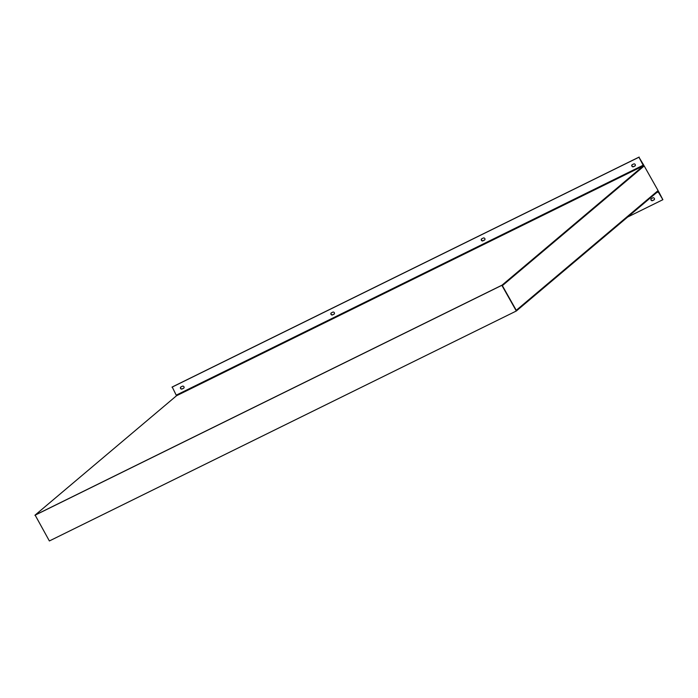 <?xml version="1.0" encoding="UTF-8"?>
<svg xmlns="http://www.w3.org/2000/svg" width="698" height="698" viewBox="0 0 698 698"><rect width="100%" height="100%" fill="white"/><g stroke="black" fill="none" stroke-linecap="round" stroke-linejoin="round"><path stroke-width="1.05" d="M516.328 311.003L516.258 310.305L657.647 190.973A1.187 0.558 63.8 0 1 657.699 190.938L657.699 190.938A1.187 0.558 63.8 0 1 658.659 191.627L662.882 199.689L657.961 191.47L516.546 310.819L502.071 285.133L35.118 515.089L176.507 395.757L643.46 165.801L502.071 285.133L35.118 515.089L49.375 540.959L516.328 311.003L501.853 285.316L34.9 515.272M643.46 165.801L638.949 157.225L643.608 164.92A1.187 0.558 63.8 0 1 643.748 166.316L502.359 285.648L516.258 310.305L658.083 190.598L644.193 165.941L502.359 285.648L501.853 285.316M639.167 157.041L172.214 386.997L176.507 395.757M183.871 388.036A1.187 1.038 49.8 0 1 183.801 388.079L182.239 388.847A1.187 1.038 49.8 0 1 180.791 387.015M334.316 313.952A1.187 1.038 49.8 0 1 334.246 313.987L332.684 314.754A1.187 1.038 49.8 0 1 331.236 312.922M484.761 239.859A1.187 1.038 49.8 0 1 484.691 239.894L483.129 240.67A1.187 1.038 49.8 0 1 481.681 238.838M635.206 165.775A1.187 1.038 49.8 0 1 635.136 165.81L633.575 166.578A1.187 1.038 49.8 0 1 632.126 164.745M182.021 389.03L183.583 388.263A1.187 1.038 -130.2 0 0 182.422 386.203L180.861 386.98A1.187 1.038 -130.2 0 0 182.021 389.03L182.239 388.847M332.466 314.938L334.028 314.17A1.187 1.038 -130.2 0 0 332.867 312.119L331.306 312.887A1.187 1.038 -130.2 0 0 332.466 314.938L332.684 314.754M482.911 240.854L484.473 240.086A1.187 1.038 -130.2 0 0 483.313 238.027L481.751 238.795A1.187 1.038 -130.2 0 0 482.911 240.854L483.129 240.67M633.356 166.761L634.918 165.993A1.187 1.038 -130.2 0 0 633.758 163.943L632.196 164.711A1.187 1.038 -130.2 0 0 633.356 166.761L633.575 166.578M638.949 157.225L171.996 387.181M654.305 199.672A1.187 1.038 49.8 0 1 654.235 199.715L652.674 200.483A1.187 1.038 49.8 0 1 651.234 198.651M652.866 197.839L651.304 198.616A1.187 1.038 -130.2 0 0 652.456 200.666L654.017 199.898A1.187 1.038 -130.2 0 0 652.866 197.839M627.659 217.034L662.882 199.689M643.39 165.103L176.437 395.059M656.286 192.875L658.441 191.81"/></g></svg>
